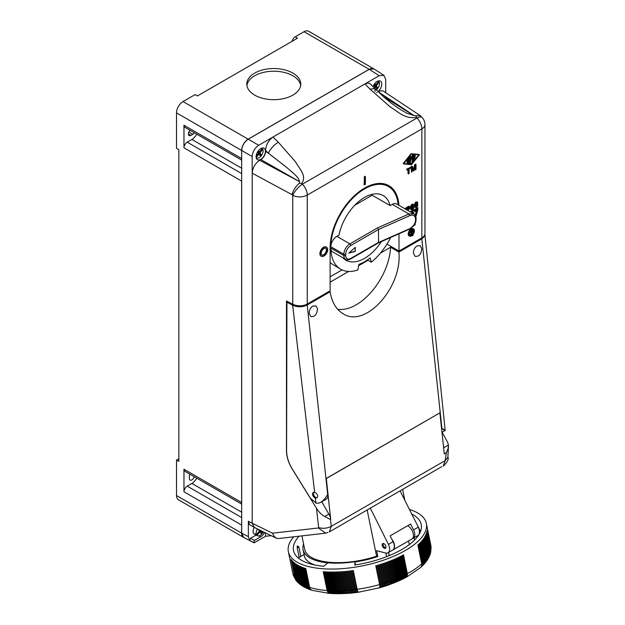 <?xml version="1.0" encoding="UTF-8"?>
<svg xmlns="http://www.w3.org/2000/svg" width="625" height="625" viewBox="0 0 625 625"><rect width="100%" height="100%" fill="white"/><g stroke="black" fill="none" stroke-linecap="round" stroke-linejoin="round"><path stroke-width="0.94" d="M412.406 162.195L413.031 161.836L412.953 154.773L411.477 157.867L410.344 156.273L409.93 156.719L410.016 162.172L410.547 161.609L410.547 157.977L411.367 159.133L412.406 156.898L412.344 162.156M420.297 531.945L419.625 529.656L419.195 529.906M354.891 562.008A55.625 22.711 -11.6 0 0 377.82 556.508L376.617 550.625L385.516 553.008A7.898 4.562 -120 0 0 388.023 552.781L392.672 550.094A7.898 4.562 -120 0 0 393.07 541.703L390.141 535.844L410.625 524.023L413.547 529.875A7.898 4.562 60 0 1 413.156 538.273A7.898 4.562 60 0 1 413.039 538.336M414.273 155.703L414.273 157.328L415.422 156.766L414.273 158.047L414.273 159.672L415.422 158.547L413.742 160.852L413.648 155.438L414.117 154.859L415.422 154.992L415.047 155.773L414.273 155.703M400.164 491.047L419.625 529.656M304.078 554.586L298.219 557.969M314.727 564.969C308.664 562.773 305.188 559.695 304.312 555.734L303.062 549.641A55.625 22.711 -11.6 0 0 328.141 562.945M414.562 540.047L414.086 537.734M303.578 543.938A55.625 22.711 -11.6 0 0 303.062 549.641M370.367 508.25L388.414 544.391A7.898 4.562 -120 0 1 388.023 552.781M448.477 446.234L447.867 457.289L445.148 460.617L446.352 452.695L448.109 448.477L448.445 445.016L447.688 442.5L442.164 432.234M384.07 543.742A2.695 1.555 60 0 1 385.836 546.117A2.695 1.555 60 0 1 385.422 548.281A2.695 1.555 60 0 1 384.07 548.148A2.695 1.555 60 0 1 382.305 545.766A2.695 1.555 60 0 1 382.719 543.602A2.695 1.555 60 0 1 384.07 543.742M301.922 535.867L304.672 549.312A53.977 22.039 -11.6 0 0 376.602 556.18L367.172 510.094M376.602 556.18L377.82 556.508M385.805 547.867A2.695 1.555 60 0 1 385 547.609A2.695 1.555 60 0 1 383.273 543.477M375.062 91.555L374.961 88.57L370.164 83.758L367.797 83.07L364.93 83.938L379.188 75.703L383.914 75.32L373.945 68.945L369.219 69.328L248.195 139.203C244.242 141.938 242.07 145.695 241.68 150.484L241.68 533.164L243.711 537.453L254.117 542.844L265.516 536.266L271.188 535.688M321.742 501.758L328.852 514.062A9.219 5.32 -120 0 1 330.703 519.469L326.32 478.547L439.789 412.914M326.32 478.547L327.898 494.219L324.82 498.781L321.859 501.609L318.883 503.125L316.312 503.227L310.32 498.164L292.344 469.086C288.586 462.875 286.664 456.781 286.578 450.812L286.945 301.82M378.305 91.844L414.07 115.539L407.125 113.352L400.273 109.391C389.852 102.539 384.117 97.562 374.953 88.555L370.039 89.164L364.93 83.938L272.953 137.039C268.445 140.406 265.977 144.859 265.555 150.406L265.555 151.5C265.273 154.922 263.719 157.609 260.898 159.562L259.641 160.289C255.117 163.422 252.633 167.719 252.188 173.188L252.188 523.227L248.367 521.242L248.367 536.633L249.734 540.453L253.742 542.594L254.453 540.414L260.766 536.766A6.719 3.883 120 0 0 264.539 532.422M249.734 540.453L250.469 538.297L256.102 535.047M265.516 536.266L265.516 532.898M415.602 216.039L416.188 215.703L417.938 209.32L414.914 211.063L414.914 211.734L417.234 210.391L415.516 215.859M259.641 160.289L299.391 181.578C299.516 177.516 291.555 171.969 286.742 167.461L268.375 153.148C270.43 148.906 273.711 145.25 278.242 142.164L272.953 137.039L258.703 145.266C254.75 148 252.578 151.766 252.188 156.547L241.68 150.484M409.562 156.43L409.867 161.938M409.406 235.68A3.781 2.188 120 0 0 411.961 234.75M412.445 233.906L412.07 233.688L412.445 233.906A2.734 1.578 120 0 0 413.031 230.305L411.594 232.523L411.594 234.695L412.039 234.703A3.781 2.188 120 0 0 412.563 234.07A3.062 1.766 120 0 0 413.047 229.906L412.68 229.688L411.594 231.359M413.352 232.695A3.781 2.188 120 0 0 413.781 230.766A3.781 2.188 120 0 0 413.172 229.156M408.805 234.07A3.781 2.188 120 0 0 409.586 235.805A3.781 2.188 120 0 0 412.5 234.789A3.781 2.188 120 0 0 414.156 230.984A3.781 2.188 120 0 0 413.367 229.25A3.781 2.188 120 0 0 410.453 230.266A3.781 2.188 120 0 0 408.805 234.07M412.039 157.859L412.039 161.977M415.102 154.82L413.742 154.648L413.281 155.227L413.586 160.609M413.547 529.875L418.203 527.188A7.898 4.562 60 0 1 417.812 535.586L413.156 538.273M412.563 212.055L413.398 212.273L411.617 212.641M411.984 212.852L412.93 212.273M378.008 91.562A6.586 3.797 120 0 0 381.781 84.109A6.586 3.797 120 0 0 380.422 81.094A6.586 3.797 120 0 0 373.039 86.594M376.992 92.539L376.602 92.742M378.258 91.805C380.406 90.617 382.219 90.484 383.711 91.398L420.422 115.727L416.242 115.719L416.352 117.359C404.773 119.352 397.672 111.25 390.227 106.93L370.039 89.164M383.914 75.32L385.703 79.469L385.703 92.719M409.938 234.766A2.734 1.578 120 0 0 410.141 234.805L410.516 235.016A2.734 1.578 120 0 1 410.109 234.891A2.734 1.578 120 0 1 409.93 232.094L411.359 232.656L411.359 234.828L410.547 235.133L412.039 234.703M292.766 304.25L292.766 195.312A10.531 6.078 0 0 0 307.258 195.094L307.258 304.031A10.531 6.078 180 0 1 292.766 304.25L286.477 300.977L286.477 450.852C286.562 456.789 288.477 462.852 292.219 469.031L292.281 468.992M414.75 224.125A2.766 1.594 120 0 0 415.109 223.953L415.109 224.922A3.953 2.281 120 0 1 414.023 225.297M412.484 213.141L413.281 213.211M299.391 181.578L260.898 159.562M299.414 181.734L299.531 183.102L301.688 183.562C307.297 175.625 298.906 168.273 295.406 161.672L278.242 142.164M415.141 156.758L414.273 156.898M383.602 183.742L388.43 186.531A47.742 27.562 -60 0 0 351.906 199.047A47.742 27.562 -60 0 0 330.805 246.711A8.555 4.938 120 0 1 336.852 236.352L339 235.109A37.305 21.539 120 0 1 357.578 202.539A37.305 21.539 120 0 1 383.211 195.57A37.305 21.539 120 0 1 390.125 205.594L392.266 204.359A8.555 4.938 120 0 1 396.539 203.938L413.688 213.836L408.938 213.984L409.734 215.664L378.523 229.492L350.82 245.484A1.32 0.758 -120 0 0 349.891 243.875L377.594 227.883L378.523 229.492L378.523 242.391L377.719 242.859L408.938 229.031M410.297 156.258L409.867 156.055M412.039 234.438L411.594 234.266M410.547 158.289L411.031 158.922M411.445 172.211L411.078 166.625L411.891 166.156L412.266 166.367L411.445 166.844L411.445 172.211L412.031 171.875L412.031 167.711L413.43 171.07L414.008 170.734L415.406 165.766L415.406 169.93L415.984 169.594L415.984 164.219L415.172 164.688L413.719 169.828L412.266 166.367M412.992 235.383A3.32 1.922 120 0 0 412.25 235.328A4.117 2.375 120 0 0 413.531 228.969A4.117 2.375 120 0 0 409.422 231.344A4.117 2.375 120 0 0 409.422 236.094A4.117 2.375 120 0 0 411.477 235.891A2.992 1.727 120 0 1 412.836 235.672L412.617 235.164A3.32 1.922 120 0 0 412.461 235.117M410.547 230.172L410.922 230.617L412.039 229.703L411.594 232.156L413.047 229.906M413.398 212.273L413.922 213.18L413.336 213.516M342.023 269.914L330.117 276.789M287.391 301.453L286.945 301.719M364.094 184.609L364.469 177.305L364.477 184.922M364.094 177.086L365.016 176.461M326.414 247.086A5.266 3.039 120 0 0 326.234 246.969A5.266 3.039 120 0 0 322.172 248.375A5.266 3.039 120 0 0 319.875 253.68A5.266 3.039 120 0 0 320.969 256.086A5.266 3.039 120 0 0 321.156 256.188M408.047 169.477L408.047 173.75L409.062 173.594L409.062 168.891L410.516 168.047L410.516 167.375L406.969 169.43L406.969 170.102L408.422 169.258L408.422 173.961M410.516 167.375L406.594 169.211L406.969 170.102M415.031 167.094L415.406 169.93M412.031 168.391L413.43 171.07M415.984 164.219L414.797 164.477L413.461 169.211M413.344 228.875A4.117 2.375 120 0 0 413.164 228.75A4.117 2.375 120 0 0 409.047 231.125A4.117 2.375 120 0 0 409.047 235.875A4.117 2.375 120 0 0 409.242 235.969M416.594 210.766L415.188 215.258M417.938 209.32L414.539 210.852L414.914 211.734M419 154.438L411.102 153.711L403.273 163.453L403.586 163.945M399 233.797L399 251.062L421.859 237.867A10.531 6.078 0 0 0 424.945 233.562L424.945 124.633A10.531 6.078 180 0 1 421.859 128.93L421.859 237.867M307.258 304.031L330.117 290.828L330.117 247.766A48.711 28.125 -60 0 1 351.375 198.742A48.711 28.125 -60 0 1 388.914 185.695A48.711 28.125 -60 0 1 398.922 205.312M417.352 203.805L416.305 204.078L415.438 205.188L416.25 202.898L417.875 202.836L417.18 201.891L416.016 202.43L415.086 203.977L414.969 206.93L416.016 207.672L417.352 206.633L417.938 204.617L416.805 203.562L415.547 204.219M417.352 201.93L415.875 202.016L414.828 203.422L414.477 205.773L415 207.352M410.5 211.992L417.938 207.703L410.133 211.781M407.711 210.383L409.617 208.742L409.617 206.594L408.664 206.25L406.156 207.625L406.156 209.492M405.602 209.164L405.602 208.375L404.586 208.578M411.164 209.773L412.586 209.719L413.688 208.273L413.922 206.93L413.336 206.125L412.289 206.391L411.422 207.5L412.234 205.219L413.859 205.148L413.516 204.344L412.234 204.547L411.188 205.961L410.836 208.312L411.359 209.891M413.336 204.242L411.859 204.328L410.812 205.742L410.469 208.094L410.992 209.672M412.852 204.984L413.281 205.484M413.336 206.125L412.5 205.914L411.531 206.539M419.312 154.93L411.477 164.672L403.609 163.969L411.477 153.922L419.312 154.93M407.445 163.406L408.063 163.047L407.977 159.289L407.445 159.852L407.383 163.367M412.664 162.398L411.102 164.336L403.734 163.68M418.852 154.703L415.492 158.875M413.906 160.852L413.008 161.961M412.656 154.711L411.188 157.445M415.133 158.617L414.273 158.992M411.062 162.977L409.305 162.766M408.328 157.961L408.312 163.094A0.875 0.508 120 0 0 408.625 163.531L408.766 163.617M407.086 159.508L407.07 163.188M411.477 164.547L403.688 163.734L411.477 154.047L419.281 154.742L411.477 164.547L411.102 164.336M248.367 521.242L249.531 524.688L254.352 527.422L276.219 538.156L274.141 536.375L272.484 533.195L252.188 523.227L254.289 527.391A5.594 3.227 -60 0 0 253.086 531.414A5.594 3.227 -60 0 0 254.242 533.977L257.312 535.75A5.594 3.227 -60 0 1 257 535.523L255.602 534.711A5.594 3.227 -60 0 1 255.039 533.922L256.438 534.727A5.594 3.227 -60 0 1 257.508 528.969M410.992 232.516L410.547 234.867M409.227 232.148A3.062 1.766 120 0 0 409.578 234.961A3.062 1.766 120 0 0 409.773 235.055M410.992 230.578L410.992 232.07L409.906 231.719A3.062 1.766 120 0 0 409.945 235.18A3.062 1.766 120 0 0 410.398 235.32L410.516 235.016M412.039 229.703L410.625 230.094M412.07 233.688A2.734 1.578 120 0 0 412.914 230.484M399 251.062L386.961 244.109M411.016 163.93L408.992 163.75A0.875 0.508 120 0 1 408.688 163.305L408.688 158.305L409.211 157.75L409.305 162.953L411.391 163.148L411.016 163.93M327.828 532.422L325.617 533.18L278.328 538.555L276.219 538.156M414.07 115.539L416.242 115.719M441.734 466.656L329.281 531.969L331.273 526.359C327.141 528.414 322.93 528.82 318.648 527.562L316.469 508.25L292.219 469.031M325.617 533.18L318.406 527.977L318.648 527.562M252.188 156.547L252.188 173.188L292.094 194.695C293.164 190.289 295.641 186.43 299.531 183.102M447.859 456.938C449.023 458.828 447.461 461.922 443.18 466.211L445.148 460.617L331.273 526.359L330.508 519.578L324.664 516.477C321.656 514.883 318.93 512.141 316.469 508.25M256.109 156.664A6.586 3.797 -60 0 1 258.984 150.039A6.586 3.797 -60 0 1 264.055 148.273A6.586 3.797 -60 0 1 265.414 151.289A6.586 3.797 -60 0 1 262.547 157.914A6.586 3.797 -60 0 1 257.469 159.68A6.586 3.797 -60 0 1 256.109 156.664M446.352 452.695L444.273 453.898L439.898 412.977M410.922 230.617L411.359 230.367L411.359 232.289L409.906 231.719M364.469 184.828L365.398 184.289L365.398 176.766L364.891 176.25M364.469 177.305L365.258 176.461M320.25 253.891A5.266 3.039 120 0 0 321.336 256.305A5.266 3.039 120 0 0 325.398 254.891A5.266 3.039 120 0 0 327.695 249.594A5.266 3.039 120 0 0 326.602 247.18A5.266 3.039 120 0 0 322.547 248.594A5.266 3.039 120 0 0 320.25 253.891M321.18 253.352A3.953 2.281 120 0 0 322 255.164A3.953 2.281 120 0 0 325.039 254.102A3.953 2.281 120 0 0 326.766 250.133A3.953 2.281 120 0 0 325.945 248.32A3.953 2.281 120 0 0 322.906 249.383A3.953 2.281 120 0 0 321.18 253.352M321.82 255.039A3.953 2.281 120 0 0 324.789 253.758A3.953 2.281 120 0 0 326.391 249.914A3.953 2.281 120 0 0 325.75 248.227M424.945 124.633A10.531 10.531 0 0 0 422.156 117.492L420.422 115.727M330.117 262.781L340.688 269.227A47.742 27.562 -60 0 0 357.82 269.969L358.977 264.344A41.469 23.945 120 0 0 370.148 257.898L371.297 262.188L367.398 259.938M355.25 247.359L348.734 253.141L355.25 251.391L355.25 247.359M355.25 251.391L355.062 247.523M348.984 252.914L355.062 251.289M342.922 257.797A37.305 21.539 120 0 0 345.906 260.188A37.305 21.539 120 0 0 381.406 241.594M340.688 269.227A47.742 27.562 -60 0 1 330.805 248.023A8.555 4.938 120 0 0 332.578 251.82L345.609 259.344C346.844 260.148 348.492 260.023 350.547 258.992L378.305 242.969M390.688 237.484A47.742 27.562 -60 0 1 371.297 262.188M388.43 186.531A47.742 27.562 -60 0 1 398.172 204.875M390.125 205.594L372.156 195.227L354.734 205.281M371.922 194.375A37.305 21.539 -60 0 1 372.156 195.227M286.578 302.031L292.641 305.188C297.594 307.352 302.445 307.289 307.219 305.008L330.117 291.781L329.289 291.305M330.117 282.164L348.68 271.445M358.703 265.656L368.008 260.289M380.445 253.109L390.578 247.258L398.914 252.07L422.484 238.414L424.391 236.391L424.867 234.281M337.672 309.258A48.711 28.125 120 0 0 390.578 247.258M330.117 291.781C331.844 302.219 336.188 309.539 343.125 313.742C365.258 328.609 402.461 287.469 398.914 252.07M317.531 308.789L315.922 305.867L312.812 306.062C310.32 307.836 309.117 310.344 309.195 313.594L310.805 316.516C314.742 317.008 316.977 314.438 317.531 308.789M421.789 248.594L420.188 245.672L417.078 245.867C414.586 247.641 413.383 250.148 413.461 253.398L415.07 256.32C419 256.812 421.242 254.242 421.789 248.594M441.703 429.883A8.82 5.094 -120 0 0 441.656 428.539L439.977 412.805L326.219 478.484M424.859 234.195L445.203 430.461L441.969 432.344M443.086 429.688C446.141 430.953 445.75 430.531 441.898 428.398L441.656 428.539M320.82 502.289L326.125 499.227A8.82 5.094 -120 0 0 327.898 494.219M315.328 498.078L316.961 497.82L317.773 496.258C317.484 494.438 316.445 493.156 314.664 492.406L313.188 492.414L312.469 493.938C312.688 495.891 313.641 497.273 315.328 498.078L315.922 503.109M317.094 497.711A3.289 1.898 60 0 1 314.664 496.547A3.289 1.898 60 0 1 313.391 493.406A3.289 1.898 60 0 1 313.695 492.25M373.703 68.805A9.219 5.32 120 0 0 369.164 69.305L304.047 31.703L295.203 36.812A4.609 2.664 120 0 0 292.086 41.305M178.844 458.727L176.516 460.07L178.844 461.414L178.844 149.68L176.516 148.336L176.516 112.859A9.219 5.32 120 0 1 183.031 101.578L248.148 139.172L369.164 69.305M248.148 139.172A9.219 5.32 120 0 0 241.633 150.461L241.633 158.523L183.961 125.227L183.961 147.797L241.633 181.094L241.633 502.5L183.961 469.203L183.961 491.781L241.633 525.07L241.633 533.133L176.516 495.539L176.516 460.07M241.68 159.125A4.609 2.664 -60 0 1 241.633 158.523M241.68 180.43A4.609 2.664 120 0 0 241.633 181.094M241.68 503.109A4.609 2.664 -60 0 1 241.633 502.5M241.68 524.414A4.609 2.664 120 0 0 241.633 525.07M243.477 537.312A9.219 5.32 -60 0 1 241.633 533.133M183.031 101.578L195.133 94.586L197.461 95.93L297.531 38.156L295.203 36.812M241.68 168.219L191.875 139.469L187.219 142.156A4.609 2.664 120 0 0 183.961 147.797M241.68 160.109L184.914 127.336A4.609 2.664 -60 0 1 183.961 125.227M190.039 130.289A3.555 2.055 120 0 0 189.164 135.562A3.555 2.055 120 0 0 190.945 135.383L192.805 134.305A3.555 2.055 120 0 0 194.359 132.789M191.875 139.469A9.219 5.32 120 0 0 196.734 134.156M243.492 537.328L178.422 499.758A9.219 5.32 -60 0 1 176.516 495.539M189.898 474.188A3.555 2.055 120 0 0 189.359 476.297L189.359 478.445A3.555 2.055 120 0 0 190.094 480.078A3.555 2.055 120 0 0 194.219 476.688M241.68 512.203L191.875 483.445L187.219 486.133A4.609 2.664 120 0 0 183.961 491.781M191.875 483.445A9.219 5.32 120 0 0 196.734 478.133M241.68 504.086L184.914 471.312A4.609 2.664 -60 0 1 183.961 469.203M373.727 68.82L308.656 31.25A9.219 5.32 120 0 0 304.047 31.703M292.875 73.094A26.992 15.578 0 0 0 263.469 69.711A26.992 15.578 0 0 0 246.805 84.109A26.992 15.578 0 0 0 254.711 95.125A26.992 15.578 0 0 0 284.125 98.508A26.992 15.578 0 0 0 300.781 84.109A26.992 15.578 0 0 0 292.875 73.094M300.68 85.453A26.992 15.578 0 0 0 292.875 75.781A26.992 15.578 0 0 0 264.555 72.156A26.992 15.578 0 0 0 246.906 85.453M261.812 148.133A5.594 3.227 -60 0 1 261.977 148.219A5.594 3.227 -60 0 1 262.289 148.445L259.383 152.062L258.414 150.688M259.141 154.297L259.664 153.641L258.547 152.055L259.945 152.859L262.852 149.242L262.031 148.766M262.852 149.242A5.594 3.227 -60 0 1 259.18 157.633A5.594 3.227 -60 0 1 256.383 157.906A5.594 3.227 -60 0 1 256.227 157.812M257.523 151.992L258.414 153.266L256.133 156.109M259.383 152.062L257.992 151.258M256.18 157.547L258.977 154.062L258.156 153.594M258.977 154.062L260.094 155.648L261.062 154.445L259.945 152.859M259.664 153.641L261.062 154.445M373.883 84.812L374.781 86.086L373.773 87.344M378.18 80.953A5.594 3.227 -60 0 1 378.344 81.039A5.594 3.227 -60 0 1 378.656 81.266L375.75 84.883L374.781 83.508M375.75 84.883L374.352 84.078M375.5 87.109L376.031 86.461L374.914 84.867L376.305 85.68L379.219 82.062L378.398 81.586M374.43 88.016L375.336 86.883L374.523 86.406M375.336 86.883L376.453 88.469L377.422 87.266L376.305 85.68M376.031 86.461L377.422 87.266M379.219 82.062A5.594 3.227 -60 0 1 376.312 89.914M263.281 531.805A5.594 3.227 -60 0 1 260.109 535.469A5.594 3.227 -60 0 1 257.312 535.75M258.344 529.383L259.344 531.109L256.438 534.727M260.07 532.133L260.594 531.484L259.523 529.961M257 535.523L259.906 531.906L259.086 531.43M259.992 530.188L260.914 530.641M259.906 531.906L261.023 533.492L261.992 532.289L260.875 530.695M260.594 531.484L261.992 532.289M409.312 544.586L408.562 540.922L388.555 552.477L389.195 555.641M391.859 539.281A7.898 4.562 60 0 1 392.906 549.961L388.555 552.477M412.922 538.406L392.906 549.961L412.922 538.406A7.898 4.562 60 0 0 413.812 537.586L412.695 538.227A7.898 4.562 60 0 0 412.664 531.695A7.898 4.562 60 0 0 407.734 525.688M386.633 556.664L385.898 553.094M299.07 536.195A65.164 26.602 -11.6 0 0 296.094 540.016A65.164 26.602 -11.6 0 0 293.516 550.609A65.164 26.602 -11.6 0 0 323.711 566.273L327.156 563.367A1.32 0.539 168.4 0 1 328.906 562.883A57.266 23.383 168.4 0 0 353.805 561.883A1.32 0.539 168.4 0 1 355.008 562.18A1.32 0.539 168.4 0 1 355.016 562.242L355.562 564.906M355.016 562.242L354.789 565.023A65.164 26.602 -11.6 0 0 418.633 535.078A65.164 26.602 -11.6 0 0 421.211 524.484A65.164 26.602 -11.6 0 0 411.594 513.953M293.719 536.805A70.43 28.758 -11.6 0 0 288.359 551.664A70.43 28.758 -11.6 0 0 337.125 568.945A70.43 28.758 -11.6 0 0 355.195 567.148A70.43 28.758 -11.6 0 0 426.367 523.43A70.43 28.758 -11.6 0 0 409.328 509.414M329.516 593.445L328.211 592.867L327.258 591.18L323.234 571.672A70.43 28.758 -11.6 0 0 323.68 571.711L327.531 590.547A70.43 28.758 -11.6 0 0 328.445 590.609L324.586 571.766A70.43 28.758 -11.6 0 0 325.047 571.797L328.898 590.633A70.43 28.758 -11.6 0 0 329.82 590.688L325.961 571.844A70.43 28.758 -11.6 0 0 326.422 571.867L330.281 590.711A70.43 28.758 -11.6 0 0 331.211 590.75L327.352 571.906A70.43 28.758 -11.6 0 0 327.82 571.93L331.672 590.766A70.43 28.758 -11.6 0 0 332.617 590.797L328.758 571.953A70.43 28.758 -11.6 0 0 329.227 571.969L333.086 590.805A70.43 28.758 -11.6 0 0 334.039 590.828L330.18 571.984A70.43 28.758 -11.6 0 0 330.656 571.992L334.508 590.828A70.43 28.758 -11.6 0 0 335.469 590.836L331.617 572A70.43 28.758 -11.6 0 0 332.094 572L335.953 590.844A70.43 28.758 -11.6 0 0 336.922 590.836L333.062 572A70.43 28.758 -11.6 0 0 333.547 571.992L337.398 590.836A70.43 28.758 -11.6 0 0 338.383 590.82L334.523 571.984A70.43 28.758 -11.6 0 0 335.016 571.969L338.867 590.812A70.43 28.758 -11.6 0 0 339.852 590.789L336 571.945A70.43 28.758 -11.6 0 0 336.492 571.93L340.344 590.773A70.43 28.758 -11.6 0 0 341.336 590.734L337.484 571.898A70.43 28.758 -11.6 0 0 337.727 571.891A70.43 28.758 -11.6 0 0 337.977 571.875L341.828 590.719A70.43 28.758 -11.6 0 0 342.828 590.672L338.977 571.836A70.43 28.758 -11.6 0 0 339.477 571.805L343.328 590.648A70.43 28.758 -11.6 0 0 344.336 590.594L340.477 571.75A70.43 28.758 -11.6 0 0 340.984 571.719L344.836 590.562A70.43 28.758 -11.6 0 0 345.844 590.492L341.992 571.656A70.43 28.758 -11.6 0 0 342.5 571.617L346.352 590.461A70.43 28.758 -11.6 0 0 347.367 590.383L343.516 571.539A70.43 28.758 -11.6 0 0 344.023 571.5L347.875 590.336A70.43 28.758 -11.6 0 0 348.898 590.25L345.039 571.414A70.43 28.758 -11.6 0 0 345.547 571.367L349.406 590.203A70.43 28.758 -11.6 0 0 350.43 590.109L346.578 571.266A70.43 28.758 -11.6 0 0 347.086 571.219L350.945 590.055A70.43 28.758 -11.6 0 0 351.969 589.945L348.117 571.109A70.43 28.758 -11.6 0 0 348.633 571.055L352.484 589.891A70.43 28.758 -11.6 0 0 353.516 589.773L349.664 570.93A70.43 28.758 -11.6 0 0 350.18 570.875L354.031 589.711A70.43 28.758 -11.6 0 0 355.07 589.578L351.211 570.742A70.43 28.758 -11.6 0 0 351.727 570.68L355.586 589.516A70.43 28.758 -11.6 0 0 356.617 589.375L352.766 570.539A70.43 28.758 -11.6 0 0 353.281 570.461L357.133 589.305A70.43 28.758 -11.6 0 0 379.617 584.578L375.766 565.742A70.43 28.758 -11.6 0 0 376.258 565.602L380.117 584.438A70.43 28.758 -11.6 0 0 381.117 584.148L377.266 565.312A70.43 28.758 -11.6 0 0 377.758 565.164L381.617 584.008A70.43 28.758 -11.6 0 0 382.609 583.703L378.758 564.867A70.43 28.758 -11.6 0 0 379.25 564.719L383.102 583.555A70.43 28.758 -11.6 0 0 384.094 583.25L380.234 564.414A70.43 28.758 -11.6 0 0 380.727 564.258L384.586 583.094A70.43 28.758 -11.6 0 0 385.562 582.781L381.711 563.945A70.43 28.758 -11.6 0 0 382.195 563.789L386.047 582.625A70.43 28.758 -11.6 0 0 387.023 582.305L383.164 563.461A70.43 28.758 -11.6 0 0 383.648 563.305L387.5 582.141A70.43 28.758 -11.6 0 0 388.469 581.812L384.609 562.977A70.43 28.758 -11.6 0 0 385.086 562.805L388.945 581.648A70.43 28.758 -11.6 0 0 389.898 581.312L386.047 562.469A70.43 28.758 -11.6 0 0 386.516 562.305L390.375 581.141A70.43 28.758 -11.6 0 0 391.32 580.797L387.461 561.953A70.43 28.758 -11.6 0 0 387.93 561.781L391.781 580.625A70.43 28.758 -11.6 0 0 392.719 580.273L388.867 561.43A70.43 28.758 -11.6 0 0 389.328 561.258L393.18 580.094A70.43 28.758 -11.6 0 0 394.109 579.734L390.25 560.898A70.43 28.758 -11.6 0 0 390.711 560.719L394.562 579.555A70.43 28.758 -11.6 0 0 395.477 579.188L391.625 560.352A70.43 28.758 -11.6 0 0 392.078 560.164L395.93 579.008A70.43 28.758 -11.6 0 0 396.828 578.633L392.977 559.797A70.43 28.758 -11.6 0 0 393.422 559.609L397.281 578.445A70.43 28.758 -11.6 0 0 398.164 578.07L394.312 559.227A70.43 28.758 -11.6 0 0 394.75 559.039L398.609 577.875A70.43 28.758 -11.6 0 0 399.484 577.492L395.633 558.656A70.43 28.758 -11.6 0 0 396.062 558.461L399.922 577.297A70.43 28.758 -11.6 0 0 400.781 576.906L396.93 558.07A70.43 28.758 -11.6 0 0 397.359 557.875L401.211 576.711A70.43 28.758 -11.6 0 0 402.062 576.312L398.211 557.477A70.43 28.758 -11.6 0 0 398.625 557.281L402.484 576.117A70.43 28.758 -11.6 0 0 403.32 575.711L399.469 556.875A70.43 28.758 -11.6 0 0 399.883 556.672L403.734 575.516A70.43 28.758 -11.6 0 0 404.555 575.102L400.703 556.266A70.43 28.758 -11.6 0 0 401.109 556.062L404.961 574.898A70.43 28.758 -11.6 0 0 405.773 574.484L401.922 555.648A70.43 28.758 -11.6 0 0 402.32 555.438L406.172 574.281A70.43 28.758 -11.6 0 0 406.969 573.859L403.109 555.023A70.43 28.758 -11.6 0 0 403.5 554.812L407.359 573.648A70.43 28.758 -11.6 0 0 421.719 563.859L417.867 545.016A70.43 28.758 -11.6 0 0 418.125 544.781L421.984 563.625A70.43 28.758 -11.6 0 0 422.492 563.156L418.633 544.312A70.43 28.758 -11.6 0 0 418.883 544.078L422.734 562.922A70.43 28.758 -11.6 0 0 423.227 562.445L419.367 543.609A70.43 28.758 -11.6 0 0 419.609 543.375L423.461 562.211A70.43 28.758 -11.6 0 0 423.93 561.742L420.078 542.906A70.43 28.758 -11.6 0 0 420.305 542.664L424.156 561.508A70.43 28.758 -11.6 0 0 424.602 561.031L420.75 542.195A70.43 28.758 -11.6 0 0 420.969 541.961L424.82 560.797A70.43 28.758 -11.6 0 0 425.242 560.328L421.391 541.484A70.43 28.758 -11.6 0 0 421.594 541.25L425.453 560.086A70.43 28.758 -11.6 0 0 425.852 559.617L422 540.773A70.43 28.758 -11.6 0 0 422.195 540.539L426.047 559.383A70.43 28.758 -11.6 0 0 426.43 558.906L422.578 540.07A70.43 28.758 -11.6 0 0 422.758 539.828L426.617 558.672A70.43 28.758 -11.6 0 0 426.977 558.195L423.117 539.359A70.43 28.758 -11.6 0 0 423.297 539.125L427.148 557.961A70.43 28.758 -11.6 0 0 427.484 557.484L423.633 538.648A70.43 28.758 -11.6 0 0 423.797 538.414L427.648 557.25A70.43 28.758 -11.6 0 0 427.969 556.781L424.109 537.938A70.43 28.758 -11.6 0 0 424.258 537.703L428.117 556.547A70.43 28.758 -11.6 0 0 428.406 556.07L424.555 537.234A70.43 28.758 -11.6 0 0 424.695 537L428.547 555.836A70.43 28.758 -11.6 0 0 428.82 555.367L424.969 536.531A70.43 28.758 -11.6 0 0 425.094 536.297L428.945 555.133A70.43 28.758 -11.6 0 0 429.195 554.664L425.344 535.828A70.43 28.758 -11.6 0 0 425.461 535.594L429.312 554.43A70.43 28.758 -11.6 0 0 429.539 553.969L425.688 535.125A70.43 28.758 -11.6 0 0 425.789 534.898L429.648 553.734A70.43 28.758 -11.6 0 0 429.844 553.266L425.992 534.43A70.43 28.758 -11.6 0 0 426.086 534.195L429.945 553.039A70.43 28.758 -11.6 0 0 430.125 552.57L426.266 533.734A70.43 28.758 -11.6 0 0 426.352 533.508L430.203 552.344A70.43 28.758 -11.6 0 0 430.359 551.883L426.508 533.047A70.43 28.758 -11.6 0 0 426.578 532.812L430.43 551.656A70.43 28.758 -11.6 0 0 430.562 551.195L426.711 532.359A70.43 28.758 -11.6 0 0 426.773 532.125L430.625 550.969A70.43 28.758 -11.6 0 0 430.734 550.508L426.883 531.672A70.43 28.758 -11.6 0 0 426.93 531.445L430.781 550.289A70.43 28.758 -11.6 0 0 430.867 549.836L427.016 530.992A70.43 28.758 -11.6 0 0 427.047 530.766L430.906 549.609A70.43 28.758 -11.6 0 0 430.82 545.211L430.906 549.609M295.688 579.922L291.047 559.344A70.43 28.758 -11.6 0 0 291.18 559.531L295.039 578.367A70.43 28.758 -11.6 0 0 295.32 578.742L291.469 559.906A70.43 28.758 -11.6 0 0 291.609 560.086L295.469 578.93A70.43 28.758 -11.6 0 0 295.773 579.297L291.914 560.461A70.43 28.758 -11.6 0 0 292.07 560.641L295.93 579.477A70.43 28.758 -11.6 0 0 296.258 579.836L292.398 561A70.43 28.758 -11.6 0 0 292.57 561.18L296.422 580.016A70.43 28.758 -11.6 0 0 296.773 580.375L292.922 561.531A70.43 28.758 -11.6 0 0 293.102 561.711L296.953 580.547A70.43 28.758 -11.6 0 0 297.328 580.898L293.469 562.055A70.43 28.758 -11.6 0 0 293.664 562.227L297.516 581.07A70.43 28.758 -11.6 0 0 297.906 581.406L294.055 562.57A70.43 28.758 -11.6 0 0 294.258 562.734L298.109 581.578A70.43 28.758 -11.6 0 0 298.523 581.906L294.672 563.07A70.43 28.758 -11.6 0 0 294.883 563.234L298.734 582.07A70.43 28.758 -11.6 0 0 299.172 582.398L295.32 563.562A70.43 28.758 -11.6 0 0 295.539 563.719L299.398 582.555A70.43 28.758 -11.6 0 0 299.852 582.875L296 564.039A70.43 28.758 -11.6 0 0 296.234 564.195L300.086 583.031A70.43 28.758 -11.6 0 0 300.562 583.344L296.711 564.5A70.43 28.758 -11.6 0 0 296.953 564.656L300.805 583.492A70.43 28.758 -11.6 0 0 301.305 583.797L297.453 564.953A70.43 28.758 -11.6 0 0 297.703 565.102L301.562 583.938A70.43 28.758 -11.6 0 0 302.078 584.234L298.227 565.398A70.43 28.758 -11.6 0 0 298.484 565.539L302.344 584.375A70.43 28.758 -11.6 0 0 302.883 584.664L299.031 565.82A70.43 28.758 -11.6 0 0 299.305 565.961L303.156 584.805A70.43 28.758 -11.6 0 0 303.719 585.078L299.859 566.242A70.43 28.758 -11.6 0 0 300.148 566.375L304 585.211A70.43 28.758 -11.6 0 0 304.578 585.484L300.727 566.641A70.43 28.758 -11.6 0 0 301.016 566.773L304.875 585.609A70.43 28.758 -11.6 0 0 305.469 585.867L301.617 567.031A70.43 28.758 -11.6 0 0 301.922 567.156L305.773 585.992A70.43 28.758 -11.6 0 0 306.391 586.242L302.539 567.406A70.43 28.758 -11.6 0 0 302.852 567.531L306.703 586.367A70.43 28.758 -11.6 0 0 307.336 586.609L303.484 567.766A70.43 28.758 -11.6 0 0 303.805 567.883L307.664 586.727A70.43 28.758 -11.6 0 0 308.312 586.953L304.461 568.117A70.43 28.758 -11.6 0 0 304.789 568.227L308.648 587.07A70.43 28.758 -11.6 0 0 309.32 587.289L305.461 568.453A70.43 28.758 -11.6 0 0 305.805 568.562L309.656 587.398A70.43 28.758 -11.6 0 0 327.086 590.516M310.773 589.93L309.258 588.938L308.312 586.953M310.664 589.891L308.711 588.844L307.664 586.727M309.758 589.57L308.289 588.594L307.336 586.609M307.797 588.805L306.297 587.695L305.469 585.867M307.688 588.758L305.812 587.594L304.875 585.609M305.031 587.523L303.594 586.328L302.883 584.664M304.914 587.469L303.305 586.367L302.344 584.375M304.148 587.062L302.797 585.898L302.078 584.234M303.297 586.578L301.305 583.797M302.469 586.078L300.562 583.344M301.664 585.562L299.852 582.875M301.562 585.492L300.109 584.219L299.398 582.555M356.617 589.375C357.242 592.102 357.773 592.914 358.211 591.805C358.086 592.867 357.727 592.031 357.133 589.305M380.117 584.438C380.609 587.195 380.398 588.156 379.484 587.336C380.094 588.242 380.141 587.328 379.617 584.578M358 592.25L356.594 592.5M352.875 570.523L356.711 589.289A5.203 0.969 83.3 0 0 357.922 592.141M355.07 589.578C355.695 592.305 356.266 593.109 356.773 592C356.578 593.07 356.18 592.242 355.586 589.516M356.508 592.469L355.109 592.68M351.328 570.727L355.172 589.492A5.203 1.07 83.8 0 0 356.406 592.336M353.516 589.773C354.156 592.5 354.758 593.297 355.336 592.18C355.07 593.258 354.641 592.438 354.031 589.711M355.023 592.656L353.633 592.852M354.016 589.641A4.742 1.938 168.4 0 1 353.867 589.656A4.742 1.938 168.4 0 1 353.633 589.68A5.203 1.172 84.4 0 0 354.891 592.508M353.633 589.68L349.797 570.914M351.969 589.945C352.617 592.672 353.258 593.469 353.906 592.344C353.57 593.438 353.094 592.617 352.484 589.891M353.539 592.836L352.156 593.008M352.469 589.82A4.742 1.938 168.4 0 1 352.328 589.836A4.742 1.938 168.4 0 1 352.102 589.859A5.203 1.281 84.9 0 0 353.367 592.672M352.102 589.859L348.258 571.094M352.062 593L350.68 593.156M350.945 590.055C351.562 592.781 352.078 593.594 352.484 592.492C351.766 593.625 351.078 592.828 350.43 590.109M346.734 571.25L350.57 590.016A5.203 1.383 85.5 0 0 351.852 592.805M350.594 593.141L349.633 592.477L348.898 590.25M349.391 590.133A4.742 1.938 168.4 0 1 349.273 590.141A4.742 1.938 168.4 0 1 349.047 590.156A5.203 1.484 86.1 0 0 350.336 592.93M349.047 590.156L345.211 571.398M349.648 592.75C349.102 593.867 348.508 593.062 347.875 590.336M349.125 593.273L348.125 592.602L347.367 590.383M343.688 571.531L347.531 590.289A5.203 1.586 86.6 0 0 348.82 593.031M348.234 592.859C347.617 593.984 346.992 593.18 346.352 590.461M347.664 593.383L346.625 592.719L345.844 590.492M342.18 571.641L346.023 590.398A5.203 1.688 87.2 0 0 347.305 593.109M346.836 592.945C346.148 594.078 345.484 593.281 344.836 590.562M346.211 593.484L345.211 592.938L344.336 590.594M340.68 571.742L344.516 590.5A5.203 1.781 87.8 0 0 345.789 593.172M346.086 593.5L344.352 593.297L343.328 590.648M344.281 593.211A5.203 1.883 88.4 0 1 343.023 590.578A4.742 1.938 -11.6 0 0 343.25 590.57A4.742 1.938 -11.6 0 0 343.312 590.562M344.758 593.562L343.641 592.891L342.828 590.672M343.023 590.578L339.188 571.82M343.32 593.633L342.172 592.953L341.336 590.734M341.812 590.633A4.742 1.938 168.4 0 1 341.766 590.633A4.742 1.938 168.4 0 1 341.547 590.641A5.203 1.984 89 0 0 342.773 593.234M341.547 590.641L337.703 571.891M340.328 590.688A4.742 1.938 168.4 0 1 340.289 590.688A4.742 1.938 168.4 0 1 340.07 590.695L336.234 571.938M341.891 593.68L340.703 593.008L339.852 590.789M340.07 590.695A5.203 2.078 89.7 0 0 341.273 593.234M341.773 593.695L339.984 593.453L338.867 590.812M339.773 593.211A5.203 2.172 90.3 0 1 338.609 590.727L334.773 571.977M340.469 593.719L339.25 593.039L338.383 590.82M340.352 593.727L338.555 593.477L337.398 590.836M337.383 590.742A4.742 1.938 168.4 0 1 337.375 590.742A4.742 1.938 168.4 0 1 337.156 590.742L333.32 572M339.062 593.742L337.805 593.055L336.922 590.836M337.156 590.742A5.203 2.266 90.9 0 0 338.281 593.164M338.938 593.75L337.133 593.484L335.953 590.844M335.93 590.75A4.742 1.938 168.4 0 1 335.719 590.742L331.883 572M337.656 593.742L336.375 593.062L335.469 590.836M335.719 590.742A5.203 2.359 91.6 0 0 336.797 593.094M337.539 593.75L335.633 593.383L334.508 590.828M335.32 593A5.203 2.453 92.3 0 1 334.297 590.734L330.461 571.992M336.273 593.734L334.961 593.047L334.039 590.828M336.148 593.734L334.234 593.359L333.086 590.805M333.852 592.883A5.203 2.547 92.9 0 1 332.883 590.703L329.055 571.961M334.891 593.703L333.555 593.016L332.617 590.797M334.773 593.711L332.852 593.32L331.672 590.766M332.391 592.742A5.203 2.633 93.6 0 1 331.492 590.656L327.656 571.922M333.531 593.664L332.164 592.969L331.211 590.75M333.406 593.664L331.375 593.164L330.281 590.711M330.258 590.602A4.742 1.938 168.4 0 1 330.109 590.594L326.281 571.859M332.172 593.609L330.789 592.906L329.82 590.688M330.109 590.594A5.203 2.727 94.4 0 0 330.938 592.57M332.055 593.609L330.023 593.086L328.898 590.633M328.875 590.523A4.742 1.938 168.4 0 1 328.75 590.516L324.914 571.789M330.836 593.531L329.32 592.695L328.445 590.609M328.75 590.516A5.203 2.812 95.1 0 0 329.5 592.367M330.719 593.531L328.68 593L327.531 590.547M327.516 590.438A4.742 1.938 168.4 0 1 327.398 590.422L323.57 571.703M327.398 590.422A5.203 2.898 95.8 0 0 328.07 592.141M329.398 593.438L311.914 590.305L310.555 589.367L309.656 587.398M343.203 593.648L341.43 593.414L340.344 590.773M344.641 593.578L342.883 593.359L341.828 590.719M351.062 592.625C350.586 593.742 350.031 592.93 349.406 590.203M355.172 589.492A4.742 1.938 -11.6 0 0 355.398 589.469A4.742 1.938 -11.6 0 0 355.57 589.445M356.711 589.289A4.742 1.938 -11.6 0 0 356.945 589.258A4.742 1.938 -11.6 0 0 357.125 589.234M376.141 565.633L379.984 584.398A4.742 1.938 168.4 0 1 379.758 584.469A4.742 1.938 168.4 0 1 379.602 584.508M379.984 584.398A5.203 1.086 73 0 1 379.961 587.5M379.914 587.664L381.289 587.312M381.617 584.008C382.102 586.758 381.852 587.734 380.867 586.938C381.547 587.828 381.633 586.898 381.117 584.148M381.422 587.062A5.203 1.188 72.4 0 0 381.469 583.969A4.742 1.938 168.4 0 1 381.25 584.039A4.742 1.938 168.4 0 1 381.102 584.078M381.352 587.258L382.711 586.883M381.469 583.969L377.633 565.203M379.109 564.758L382.953 583.523A5.203 1.289 71.9 0 1 382.883 586.609M382.789 586.836L384.133 586.445M382.609 583.703C383.117 586.453 383 587.398 382.25 586.523C383.297 587.305 383.578 586.312 383.102 583.555M384.078 583.18A4.742 1.938 -11.6 0 0 384.195 583.141A4.742 1.938 -11.6 0 0 384.414 583.07L380.578 564.305M384.414 583.07A5.203 1.398 71.3 0 1 384.336 586.141M384.211 586.398L385.539 586M384.094 583.25C384.594 586 384.438 586.953 383.617 586.102C384.734 586.859 385.055 585.859 384.586 583.094M384.977 585.664C385.859 586.5 386.055 585.539 385.562 582.781M385.547 582.711A4.742 1.938 -11.6 0 0 385.656 582.672A4.742 1.938 -11.6 0 0 385.875 582.602A5.203 1.5 70.7 0 1 385.773 585.648M385.617 585.953L386.242 584.961L386.047 582.625M385.875 582.602L382.031 563.836M386.32 585.219C387.273 586.031 387.508 585.055 387.023 582.305M387.008 582.227A4.742 1.938 -11.6 0 0 387.102 582.195A4.742 1.938 -11.6 0 0 387.312 582.117L383.477 563.359M387.312 582.117A5.203 1.602 70.1 0 1 387.211 585.141M387.016 585.492L387.68 584.484L387.5 582.141M387.656 584.766C388.68 585.555 388.945 584.57 388.469 581.812M388.633 584.617A5.203 1.695 69.6 0 0 388.75 581.633A4.742 1.938 168.4 0 1 388.531 581.703A4.742 1.938 168.4 0 1 388.453 581.734M388.406 585.023L389.078 584.141L388.945 581.648M388.75 581.633L384.906 562.867M388.984 584.297C390.07 585.062 390.375 584.07 389.898 581.312M386.328 562.367L390.164 581.125A4.742 1.938 168.4 0 1 389.953 581.203A4.742 1.938 168.4 0 1 389.883 581.227M390.164 581.125A5.203 1.797 69 0 1 390.047 584.078M389.781 584.539L390.484 583.641L390.375 581.141M389.898 584.508L391.414 583.633L391.32 580.797M391.297 580.711A4.742 1.938 -11.6 0 0 391.359 580.695A4.742 1.938 -11.6 0 0 391.562 580.617A5.203 1.898 68.4 0 1 391.445 583.523M391.141 584.047L391.906 582.984L391.781 580.625M391.562 580.617L387.727 561.859M391.258 584.008L392.789 583.117L392.719 580.273M389.117 561.336L392.953 580.086A4.742 1.938 168.4 0 1 392.75 580.172A4.742 1.938 168.4 0 1 392.703 580.188M392.953 580.086A5.203 1.992 67.8 0 1 392.844 582.945M392.484 583.539L393.289 582.461L393.18 580.094M392.602 583.508L394.102 582.695L394.109 579.734M394.219 582.352A5.203 2.094 67.1 0 0 394.328 579.555L390.484 560.805M393.82 583.023L394.617 582.078L394.562 579.555M393.938 582.984L395.484 582.062L395.477 579.188M395.141 582.492L396 581.391L395.93 579.008M395.461 579.102A4.742 1.938 -11.6 0 0 395.477 579.094A4.742 1.938 -11.6 0 0 395.68 579.008L391.844 560.258M395.68 579.008A5.203 2.188 66.5 0 1 395.586 581.742M396.812 578.547A4.742 1.938 -11.6 0 0 396.82 578.539A4.742 1.938 -11.6 0 0 397.016 578.453L393.18 559.711M397.016 578.453A5.203 2.281 65.8 0 1 396.938 581.109M396.445 581.961L397.367 580.68L397.281 578.445M396.555 581.922L398.164 580.844L398.164 578.07M398.148 577.977A4.742 1.938 -11.6 0 0 398.336 577.891L394.5 559.148M398.336 577.891A5.203 2.375 65.2 0 1 398.273 580.461M397.727 581.414L398.648 580.273L398.609 577.875M397.844 581.367L399.453 580.281L399.484 577.492M399.469 577.398A4.742 1.938 -11.6 0 0 399.641 577.32L395.805 558.578M399.641 577.32A5.203 2.469 64.5 0 1 399.594 579.797M399 580.852L399.938 579.703L399.922 577.297M399.109 580.812L400.727 579.711L400.781 576.906M397.086 558L400.922 576.734A4.742 1.938 168.4 0 1 400.766 576.812M400.258 580.289L401.219 579.125L401.211 576.711M400.922 576.734A5.203 2.555 63.8 0 1 400.898 579.109M400.367 580.242L401.977 579.125L402.062 576.312M402.039 576.211A4.742 1.938 -11.6 0 0 402.187 576.141L398.352 557.406M402.187 576.141A5.203 2.648 63.1 0 1 402.18 578.398M401.492 579.711L402.477 578.539L402.484 576.117M401.602 579.664L403.273 578.406L403.32 575.711M403.445 577.664A5.203 2.734 62.4 0 0 403.43 575.547A4.742 1.938 168.4 0 1 403.297 575.609M403.43 575.547L399.594 556.812M402.711 579.125L403.758 577.773L403.734 575.516M402.82 579.078L404.43 577.938L404.555 575.102M404.688 576.914A5.203 2.82 61.7 0 0 404.648 574.938L400.82 556.211M403.906 578.531L404.977 577.172L404.961 574.898M404.016 578.484L405.68 577.195L405.773 574.484M405.086 577.93L406.172 576.555L406.172 574.281M405.75 574.375A4.742 1.938 -11.6 0 0 405.852 574.32L402.016 555.594M405.852 574.32A5.203 2.906 60.9 0 1 405.914 576.133M405.195 577.883L406.914 576.438L406.969 573.859M406.945 573.742A4.742 1.938 -11.6 0 0 407.023 573.695A5.203 2.992 60.1 0 1 407.109 575.328M407.023 573.695L403.195 554.977M406.25 577.32L407.344 575.93L407.359 573.648M406.352 577.266L420.812 567.391L421.719 565.828L421.719 563.859M420.891 567.32L421.953 565.617L421.984 563.625M420.977 567.242L422.359 565.516L422.492 563.156M421.68 566.586L422.703 564.914L422.734 562.922M422.438 565.852L423.422 564.219L423.461 562.211M423.172 565.109L424.109 563.516L424.156 561.508M423.258 565.031L424.516 563.227L424.602 561.031M423.883 564.367L424.773 562.812L424.82 560.797M423.961 564.273L425.148 562.523L425.242 560.328M424.563 563.609L425.453 561.898L425.453 560.086M424.641 563.516L425.758 561.82L425.852 559.617M425.211 562.844L426.047 561.188L426.047 559.383M425.289 562.75L426.391 560.914L426.43 558.906M425.828 562.078L426.609 560.484L426.617 558.672M425.906 561.977L426.93 560.211L426.977 558.195M426.422 561.297L427.148 557.961M426.5 561.195L427.438 559.508L427.484 557.484M426.984 560.508L427.648 557.25M427.055 560.406L427.906 558.805L427.969 556.781M427.516 559.719L428.117 556.547M427.586 559.609L428.406 557.891L428.406 556.07M428.016 558.914L428.547 555.836M428.477 558.102L428.945 555.133M428.539 557.992L429.195 554.664M428.914 557.281L429.312 554.43M428.977 557.164L429.539 553.969M429.312 556.453L429.648 553.734M429.367 556.328L429.844 553.266M429.672 555.609L429.945 553.039M429.727 555.492L430.125 552.57M430 554.766L430.203 552.344M430.047 554.641L430.359 551.883M430.289 553.906L430.43 551.656M430.336 553.781L430.562 551.195M430.539 553.047L430.625 550.969M430.578 552.914L430.734 550.508M430.75 552.172L430.781 550.289M430.781 552.039L430.867 549.836M296.227 580.641L295.039 578.367M296.141 580.531L295.32 578.742M296.805 581.336L295.469 578.93M297.406 582.008L295.93 579.477M298.047 582.648L296.422 580.016M297.953 582.562L296.773 580.375M298.719 583.281L296.953 580.547M298.617 583.188L297.328 580.898M299.414 583.883L297.516 581.07M299.312 583.797L297.906 581.406M300.133 584.461L298.109 581.578M300.031 584.383L298.523 581.906M300.891 585.023L299.461 583.742L298.734 582.07M300.781 584.945L299.172 582.398M297.312 581.906L296.258 579.836M296.711 581.234L295.773 579.297M297.172 547.656A1.32 0.539 -11.6 0 0 298.828 546.805L297.305 545.898A65.164 26.602 168.4 0 1 297.297 545.898L297.172 547.656L299.172 557.422M428.078 558.805L428.82 555.367M422.523 565.773L423.852 563.93L423.93 561.742M421.766 566.508L423.086 564.82L423.227 562.445M395.25 582.461L396.805 581.516L396.828 578.633M413.812 537.586L413.273 536.914M309.648 589.531L307.625 588.344L306.703 586.367M304.039 587.008L302.391 585.773L301.562 583.938M303.188 586.523L301.648 585.328L300.805 583.492M302.359 586.016L300.797 584.695L300.086 583.031M305.93 587.969L304.117 586.789L303.156 584.805M305.82 587.914L304.555 586.914L303.719 585.078M306.852 588.398L304.945 587.195L304 585.211M306.742 588.344L305.281 587.141L304.578 585.484M308.766 589.195L306.703 587.977L305.773 585.992M308.656 589.156L307.211 588.07L306.391 586.242M311.805 590.266L309.688 589.188L308.648 587.07M311.695 590.234L310.125 589.109L309.32 587.289M416.984 205.203L415.938 206.68L415.781 205.383L416.891 204.547L417.352 205.422L416.602 206.727L415.664 206.727L416.016 206.93M412.859 206.867L412.734 208.195L411.648 209.031M408.891 207.281L408.664 208.531L407.172 209.594M417.234 204.75L417.352 205.422M417.938 207.703L417.938 208.242L410.969 212.266M409.383 206.461L406.531 207.836L406.531 209.703M408.742 209.047L407.172 210.023L407.172 208.141L409.031 207.266L409.211 208.445L408.367 208.836M405.602 208.375L404.961 208.797M412.586 209.047L411.766 209.18L411.539 208.375L412.289 207.063L413.109 206.93L413.109 208.406L412.211 208.836M393.07 541.703L388.414 544.391M254.453 540.414L250.469 538.297M259.266 535.859L260.766 536.766M448.445 445.016L443.617 447.797M258.703 145.266L248.195 139.203M379.188 75.703L369.219 69.328M265.555 150.406L268.375 153.148L265.555 151.5M422.156 117.492A10.531 3.93 137.3 0 0 416.961 118.023A10.531 6.078 -120 0 1 421.859 128.93L307.258 195.094A10.531 6.078 -120 0 0 302.359 184.188L301.688 183.562M349.891 258.922L378.523 242.391M416.352 117.359L416.961 118.023L302.359 184.188A10.531 3.328 -47.4 0 0 292.766 195.312L292.094 194.695M318.406 527.977L272.484 533.195M248.367 536.633L241.68 533.164M383.406 96.547L413.812 115.523M328.852 514.062L324.664 516.477M409.734 228.562C413.203 226.703 415.133 223.906 415.531 220.18L415.531 218.906C415.133 215.539 413.203 214.453 409.734 215.664M350.82 245.484A7.242 4.18 120 0 0 345.703 254.258A46.43 26.805 120 0 0 345.703 255.531A7.242 4.18 120 0 0 350.82 258.383M330.805 248.023L343.836 255.547A8.555 4.938 120 0 0 345.609 259.344M330.805 246.711L343.836 254.234A47.742 27.562 120 0 0 343.836 255.547A1.32 0.773 179.2 0 0 345.703 255.531M392.266 204.359L408.938 213.984L377.594 227.883M336.852 236.352L349.891 243.875A8.555 4.938 120 0 0 343.836 254.234A1.32 0.75 -179.2 0 0 345.703 254.258M415.656 219.062L415.531 220.18L415.656 219.062M415.531 218.906L415.656 217.75M413.688 213.836C413.828 213.203 416.656 217.156 416.047 218.281L416.047 219.602C416.07 223.32 413.883 226.508 409.469 229.164L378.281 242.977M441.898 428.398L421.812 238.844M307.219 305.008L327.664 494.359M292.641 305.188L314.664 492.406M176.516 112.859L241.633 150.461M187.219 142.156L241.68 173.594M187.219 486.133L241.68 517.578M188.867 132.039L192.805 134.305M188.43 133.93L190.945 135.383M295.609 579.812L292.82 573.453A70.43 28.758 -11.6 0 0 294.898 578.18M404.875 500.5L402.648 489.609M355.008 562.18L355.57 564.898M292.82 573.453L288.359 551.664M358.078 592.297L379.852 587.727M350.469 593.172L349.211 593.281M349 593.297L347.758 593.391M347.539 593.406L346.297 593.492M386.938 585.539L385.742 585.93M388.32 585.062L387.141 585.469M389.695 584.578L388.523 584.992M300.805 556.477L298.828 546.805M430.82 545.211L426.367 523.43"/></g></svg>
